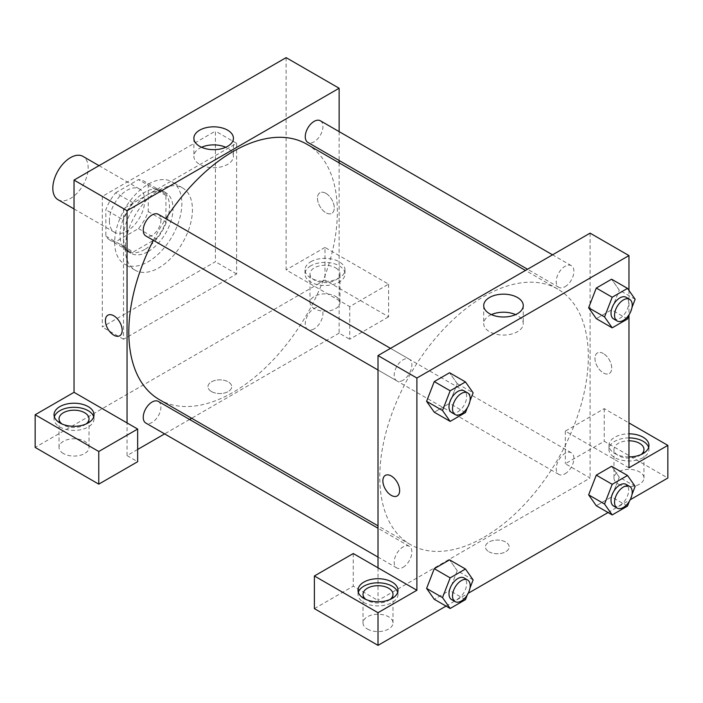 <?xml version="1.0" encoding="UTF-8"?>
<svg xmlns="http://www.w3.org/2000/svg" width="703" height="703" viewBox="0 0 703 703"><rect width="100%" height="100%" fill="white"/><g stroke="black" fill="none" stroke-linecap="round" stroke-linejoin="round"><path stroke-width="0.53" stroke-dasharray="3.52 2.64" d="M57.998 199.687A24.992 14.429 120 0 0 82.989 185.258A24.992 14.429 120 0 0 82.989 156.391M109.378 220.891A24.992 14.429 120 0 0 114.554 232.333A24.992 14.429 120 0 0 139.546 217.904A24.992 14.429 120 0 0 139.546 189.045A24.992 14.429 120 0 0 120.283 195.742A24.992 14.429 120 0 0 109.378 220.891M115.652 192.789L138.447 179.617A34.052 19.658 120 0 1 144.08 181.198A34.052 19.658 120 0 1 148.263 185.284L148.263 211.612A34.052 19.658 120 0 1 138.447 228.598L115.652 241.762A34.052 19.658 120 0 1 110.028 240.18A34.052 19.658 120 0 1 105.845 236.103L105.845 209.775A34.052 19.658 120 0 1 115.652 192.789L133.324 202.991L156.128 189.828L138.447 179.617M138.447 228.598L156.128 238.8L133.324 251.964L115.652 241.762M105.845 236.103L123.517 246.305L123.517 219.977L105.845 209.775M123.517 246.305A34.052 19.658 120 0 0 127.7 250.382A34.052 19.658 120 0 0 133.324 251.964M156.128 238.8A34.052 19.658 120 0 0 165.934 221.814L148.263 211.612M156.128 189.828A34.052 19.658 120 0 1 161.752 191.409A34.052 19.658 120 0 1 165.934 195.487L165.934 221.814M133.324 202.991A34.052 19.658 120 0 0 123.517 219.977M144.721 249.468A34.992 20.202 -60 0 1 127.225 251.199A34.992 20.202 -60 0 1 127.225 210.795A34.992 20.202 -60 0 1 162.217 190.592A34.992 20.202 -60 0 1 167.586 218.633A34.992 20.202 -60 0 1 144.721 249.468M148.263 251.507A34.992 20.202 120 0 0 171.119 220.672A34.992 20.202 120 0 0 165.75 192.631A34.992 20.202 120 0 0 138.79 202.007A34.992 20.202 120 0 0 123.517 237.219A34.992 20.202 120 0 0 130.767 253.238A34.992 20.202 120 0 0 148.263 251.507M165.934 195.487L148.263 185.284M114.677 242.324A47.488 27.417 120 0 0 124.519 264.064A47.488 27.417 120 0 0 172.007 236.647A47.488 27.417 120 0 0 172.007 181.813A47.488 27.417 120 0 0 135.407 194.529A47.488 27.417 120 0 0 114.677 242.324M125.283 248.44A47.488 27.417 120 0 0 135.117 270.18A47.488 27.417 120 0 0 182.604 242.763A47.488 27.417 120 0 0 182.604 187.929A47.488 27.417 120 0 0 146.013 200.654A47.488 27.417 120 0 0 125.283 248.44M102.304 196.409L102.304 327.009L215.417 261.709L215.417 131.101L102.304 196.409L123.517 208.65L123.517 339.259L236.621 273.95L236.621 143.35L123.517 208.65M236.621 143.35L215.417 131.101M286.112 57.637L286.112 269.873L349.734 306.605L388.61 284.161L324.988 247.43L324.988 280.075L35.15 447.416M324.988 247.43L286.112 269.873M310.849 261.709A19.992 11.547 180 0 1 332.642 259.205A19.992 11.547 180 0 1 344.988 269.873A19.992 11.547 180 0 1 324.988 281.42A19.992 11.547 180 0 1 304.997 269.873A19.992 11.547 180 0 1 310.849 261.709M310.849 265.796A19.992 11.547 0 0 0 304.997 273.95A19.992 11.547 0 0 0 324.988 285.497A19.992 11.547 0 0 0 344.988 273.95A19.992 11.547 0 0 0 332.642 263.291A19.992 11.547 0 0 0 310.849 265.796M335.595 267.834A15 8.656 180 0 1 339.988 273.95A15 8.656 180 0 1 324.988 282.615A15 8.656 180 0 1 309.997 273.95A15 8.656 180 0 1 319.25 265.954A15 8.656 180 0 1 335.595 267.834M335.595 296.402A15 8.656 180 0 1 339.988 302.527A15 8.656 180 0 1 324.988 311.183A15 8.656 180 0 1 309.997 302.527A15 8.656 180 0 1 319.25 294.522A15 8.656 180 0 1 335.595 296.402M388.61 284.161L388.61 316.807L324.988 280.075M349.734 306.605L349.734 339.259L388.61 316.807M339.127 162.859L339.127 333.134L349.734 339.259M54.351 416.8A19.992 11.547 0 0 0 54.034 418.847A19.992 11.547 0 0 0 74.035 430.385A19.992 11.547 0 0 0 94.026 418.847A19.992 11.547 0 0 0 93.71 416.8M86.144 423.944A15 8.656 180 0 1 63.428 424.964A15 8.656 180 0 1 61.917 423.944M63.428 453.54A15 8.656 180 0 1 59.034 447.416A15 8.656 180 0 1 74.035 438.76A15 8.656 180 0 1 89.026 447.416A15 8.656 180 0 1 79.773 455.412A15 8.656 180 0 1 63.428 453.54M137.656 449.454L127.05 455.579L137.656 461.704M127.05 455.579L127.05 422.925M236.621 273.95L215.417 261.709M123.517 339.259L102.304 327.009M325.876 193.343A11.872 6.854 -120 0 0 319.935 192.754A11.872 6.854 -120 0 0 319.935 206.471A11.872 6.854 -120 0 0 331.807 213.325A11.872 6.854 -120 0 0 333.635 203.808A11.872 6.854 -120 0 0 325.876 193.343M339.127 131.61L339.127 160.469M325.876 193.351A11.872 6.854 60 0 1 333.626 203.808A11.872 6.854 60 0 1 331.807 213.325A11.872 6.854 60 0 1 319.935 206.471A11.872 6.854 60 0 1 319.935 192.763A11.872 6.854 60 0 1 325.876 193.351M201.55 147.27A19.772 11.415 0 0 0 193.879 156.303A19.772 11.415 0 0 0 206.084 166.848A19.772 11.415 0 0 0 227.631 164.37A19.772 11.415 0 0 0 233.422 156.303A19.772 11.415 0 0 0 225.751 147.27M211.445 391.553A11.872 6.854 0 0 0 224.38 393.039A11.872 6.854 0 0 0 231.709 386.703A11.872 6.854 0 0 0 219.837 379.848A11.872 6.854 0 0 0 207.965 386.703A11.872 6.854 0 0 0 211.445 391.553M339.127 333.134L191.664 418.276M189.599 419.463L164.607 433.9M211.445 391.545A11.872 6.854 180 0 1 207.965 386.703A11.872 6.854 180 0 1 219.837 379.848A11.872 6.854 180 0 1 231.709 386.703A11.872 6.854 180 0 1 224.38 393.03A11.872 6.854 180 0 1 211.445 391.545M119.73 335.762L119.738 335.762A11.872 6.854 -120 0 0 119.738 322.053A11.872 6.854 -120 0 0 107.867 315.199L107.867 315.199M158.324 214.318A12.496 7.215 -60 0 1 160.24 224.327A12.496 7.215 -60 0 1 152.076 235.338A12.496 7.215 -60 0 1 145.829 235.962M158.324 401.413A12.496 7.215 -60 0 1 160.24 411.422A12.496 7.215 -60 0 1 152.076 422.433A12.496 7.215 -60 0 1 145.829 423.057M320.348 120.767A12.496 7.215 -60 0 1 322.264 130.784A12.496 7.215 -60 0 1 314.1 141.795A12.496 7.215 -60 0 1 307.852 142.419M314.1 328.89A12.496 7.215 -60 0 1 307.852 329.514A12.496 7.215 -60 0 1 307.852 315.076A12.496 7.215 -60 0 1 320.348 307.861A12.496 7.215 -60 0 1 322.264 317.879A12.496 7.215 -60 0 1 314.1 328.89M306.824 144.203A147.463 85.142 -60 0 1 329.426 262.368A147.463 85.142 -60 0 1 233.088 392.318A147.463 85.142 -60 0 1 159.361 399.62M153.377 240.321A147.463 85.142 -60 0 1 165.873 218.677M484.051 537.206A147.463 85.142 120 0 0 580.379 407.257A147.463 85.142 120 0 0 557.778 289.1A147.463 85.142 120 0 0 444.147 328.6A147.463 85.142 120 0 0 379.778 477.003A147.463 85.142 120 0 0 410.315 544.509A147.463 85.142 120 0 0 484.051 537.206M403.039 380.235A12.496 7.215 -60 0 1 396.791 380.85A12.496 7.215 -60 0 1 396.791 366.421A12.496 7.215 -60 0 1 409.287 359.207A12.496 7.215 -60 0 1 411.87 364.927A12.496 7.215 -60 0 1 403.039 380.235M565.063 473.778A12.496 7.215 120 0 0 573.226 462.767A12.496 7.215 120 0 0 571.311 452.758A12.496 7.215 120 0 0 561.679 456.106A12.496 7.215 120 0 0 556.222 468.681A12.496 7.215 120 0 0 558.815 474.402A12.496 7.215 120 0 0 565.063 473.778M403.039 567.33A12.496 7.215 120 0 0 411.202 556.31A12.496 7.215 120 0 0 409.287 546.301A12.496 7.215 120 0 0 399.656 549.649A12.496 7.215 120 0 0 394.198 562.224A12.496 7.215 120 0 0 396.791 567.945A12.496 7.215 120 0 0 403.039 567.33M565.063 286.683A12.496 7.215 120 0 0 573.226 275.673A12.496 7.215 120 0 0 571.311 265.664A12.496 7.215 120 0 0 561.679 269.012A12.496 7.215 120 0 0 556.222 281.587A12.496 7.215 120 0 0 558.815 287.307A12.496 7.215 120 0 0 565.063 286.683M378.012 567.813L378.012 600.467L590.089 478.022L565.344 463.743L604.229 441.291L667.85 478.022M590.089 233.141L590.089 478.022M488.91 551.741A11.872 6.854 0 0 0 501.845 553.235A11.872 6.854 0 0 0 509.174 546.899A11.872 6.854 0 0 0 497.302 540.045A11.872 6.854 0 0 0 485.43 546.899A11.872 6.854 0 0 0 488.91 551.741A11.872 6.854 180 0 1 485.43 546.899A11.872 6.854 180 0 1 497.302 540.045A11.872 6.854 180 0 1 509.174 546.899A11.872 6.854 180 0 1 501.845 553.226A11.872 6.854 180 0 1 488.91 551.741M618.368 484.147A15 8.656 0 0 0 634.704 486.028A15 8.656 0 0 0 643.966 478.022A15 8.656 0 0 0 628.965 469.367A15 8.656 0 0 0 613.974 478.022A15 8.656 0 0 0 618.368 484.147M367.405 629.036A15 8.656 0 0 0 383.75 630.916A15 8.656 0 0 0 393.003 622.92A15 8.656 0 0 0 378.012 614.255A15 8.656 0 0 0 363.012 622.92A15 8.656 0 0 0 367.405 629.036M446.036 606.091L468.207 593.288M608.06 512.54L630.231 499.745M314.39 608.631L353.266 586.179L378.012 600.467M641.083 454.56A15 8.656 180 0 1 618.368 455.579A15 8.656 180 0 1 613.974 449.454A15 8.656 180 0 1 628.965 440.799M628.965 437.907A19.992 11.547 0 0 0 614.826 441.291A19.992 11.547 0 0 0 608.974 449.454A19.992 11.547 0 0 0 628.965 461.001A19.992 11.547 0 0 0 648.966 449.454A19.992 11.547 0 0 0 648.649 447.416M628.965 456.915A19.992 11.547 180 0 1 608.974 445.377A19.992 11.547 180 0 1 614.826 437.213A19.992 11.547 180 0 1 628.965 433.83M390.13 599.448A15 8.656 180 0 1 367.405 600.467A15 8.656 180 0 1 365.894 599.448M358.328 592.304A19.992 11.547 0 0 0 358.012 594.343A19.992 11.547 0 0 0 378.012 605.889A19.992 11.547 0 0 0 398.003 594.343A19.992 11.547 0 0 0 397.687 592.304M353.266 553.533L353.266 586.179M628.965 467.82L565.344 431.088L604.229 408.645L628.965 422.925M604.229 408.645L604.229 441.291M565.344 431.088L565.344 463.743M588.639 494.859L596.311 475.14M635.152 486.371L619.246 477.188L611.592 466.3L619.264 477.17M627.507 506.098L611.592 496.916L619.246 477.188L611.575 496.907M611.592 496.916L596.293 505.747L611.592 496.916M635.152 299.276L619.246 290.093L611.592 279.205L619.264 290.075L611.575 309.812M627.507 319.004L611.592 309.821L596.293 318.652L611.592 309.821L619.246 290.093M588.639 307.765L596.311 288.045M457.24 383.618L449.569 372.748L457.222 383.636L449.551 403.364L434.261 412.204L449.569 403.364L457.222 383.636L473.128 392.819M426.607 401.316L434.278 381.588M426.607 588.411L434.278 568.683M473.128 579.913L457.222 570.731L449.569 559.843L457.24 570.713M457.222 570.731L449.551 590.458L434.261 599.29L449.569 590.458L457.222 570.731M628.965 290.48L628.965 315.216M491.388 314.61A19.772 11.415 0 0 0 483.717 323.635A19.772 11.415 0 0 0 503.489 335.059A19.772 11.415 0 0 0 523.26 323.635A19.772 11.415 0 0 0 517.47 315.568A19.772 11.415 0 0 0 515.589 314.61M397.195 495.958L397.204 495.958A11.872 6.854 -120 0 0 397.204 482.249A11.872 6.854 -120 0 0 385.332 475.395L385.332 475.395M603.341 353.539A11.872 6.854 -120 0 0 597.409 352.95A11.872 6.854 -120 0 0 597.409 366.658A11.872 6.854 -120 0 0 609.281 373.513A11.872 6.854 -120 0 0 611.1 364.005A11.872 6.854 -120 0 0 603.341 353.539A11.872 6.854 60 0 1 611.092 364.005A11.872 6.854 60 0 1 609.273 373.513A11.872 6.854 60 0 1 597.401 366.658A11.872 6.854 60 0 1 597.401 352.95A11.872 6.854 60 0 1 603.341 353.539M469.982 400.921L467.328 407.784M451.572 412.485A12.496 7.215 120 0 0 464.068 405.271A12.496 7.215 120 0 0 464.068 390.833M465.474 412.547L449.569 403.364M632.015 307.378L629.352 314.232M613.605 318.934A12.496 7.215 120 0 0 626.101 311.719A12.496 7.215 120 0 0 626.101 297.29M469.982 588.016L467.328 594.879M451.572 599.58A12.496 7.215 120 0 0 464.068 592.365A12.496 7.215 120 0 0 464.068 577.928M465.474 599.641L449.569 590.458M632.015 494.473L629.352 501.327M613.605 506.028A12.496 7.215 120 0 0 626.101 498.814A12.496 7.215 120 0 0 626.101 484.385M74.035 208.94L114.554 232.333M99.026 165.653L139.546 189.045M165.75 192.631L162.217 190.592M130.767 253.238L127.225 251.199M161.752 191.409L144.08 181.198M127.7 250.382L110.028 240.18M182.604 187.929L172.007 181.813M135.117 270.18L124.519 264.064M304.997 269.873L304.997 273.95M344.988 269.873L344.988 273.95M339.988 302.527L339.988 273.95M309.997 302.527L309.997 273.95M54.034 414.761L54.034 418.847M94.026 414.761L94.026 418.847M89.026 447.416L89.026 418.847M59.034 447.416L59.034 418.847M193.879 138.245L193.879 156.303M233.422 138.245L233.422 156.303M557.778 289.1L525.475 270.444M410.315 544.509L378.012 525.853M378.012 370.006L396.791 380.85M390.508 348.363L409.287 359.207M571.311 452.758L320.348 307.861M558.815 474.402L307.852 329.514M409.287 546.301L378.012 528.243M396.791 567.945L378.012 557.101M571.311 265.664L552.532 254.82M558.815 287.307L527.54 269.249M643.966 478.022L643.966 449.454M613.974 478.022L613.974 449.454M608.974 445.377L608.974 449.454M648.966 445.377L648.966 449.454M393.003 622.92L393.003 594.343M363.012 622.92L363.012 594.343M358.012 590.265L358.012 594.343M398.003 590.265L398.003 594.343M483.717 305.585L483.717 323.635M523.26 305.585L523.26 323.635"/><path stroke-width="1.05" d="M99.026 165.653L82.989 156.391A24.992 14.429 120 0 0 63.736 163.087A24.992 14.429 120 0 0 52.822 188.246A24.992 14.429 120 0 0 57.998 199.687L74.035 208.94M35.15 414.761L35.15 447.416L98.772 484.147L98.772 451.493L35.15 414.761L74.035 392.318L74.035 180.082L286.112 57.637L339.127 88.244L339.127 131.61M59.896 406.598A19.992 11.547 180 0 1 81.68 404.102A19.992 11.547 180 0 1 94.026 414.761A19.992 11.547 180 0 1 74.035 426.308A19.992 11.547 180 0 1 54.034 414.761A19.992 11.547 180 0 1 59.896 406.598M74.035 392.318L137.656 429.05L98.772 451.493M93.71 416.8A19.992 11.547 0 0 0 80.01 407.828A19.992 11.547 0 0 0 59.896 410.684A19.992 11.547 0 0 0 54.351 416.8M61.917 423.944A15 8.656 180 0 1 59.034 418.847A15 8.656 180 0 1 68.296 410.842A15 8.656 180 0 1 84.632 412.723A15 8.656 180 0 1 89.026 418.847A15 8.656 180 0 1 86.144 423.944M137.656 429.05L137.656 461.704L98.772 484.147M339.127 160.469L339.127 162.859M227.631 146.321A19.772 11.415 180 0 1 206.084 148.79A19.772 11.415 180 0 1 193.879 138.245A19.772 11.415 180 0 1 213.65 126.83A19.772 11.415 180 0 1 233.422 138.245A19.772 11.415 180 0 1 227.631 146.321M127.05 422.925L127.05 210.689L74.035 180.082M127.05 210.689L339.127 88.244M225.751 147.27A19.772 11.415 0 0 0 201.55 147.27M191.664 418.276L189.599 419.463M164.607 433.9L137.656 449.454M107.867 315.199A11.872 6.854 -120 0 0 106.048 324.716A11.872 6.854 -120 0 0 113.798 335.173A11.872 6.854 60 0 1 106.039 324.716A11.872 6.854 60 0 1 107.858 315.199A11.872 6.854 60 0 1 119.73 322.053A11.872 6.854 60 0 1 119.73 335.762A11.872 6.854 60 0 1 113.798 335.173A11.872 6.854 -120 0 0 119.738 335.762M378.012 370.006L145.829 235.962A12.496 7.215 -60 0 1 145.829 221.533A12.496 7.215 -60 0 1 158.324 214.318L390.508 348.363M378.012 557.101L145.829 423.057A12.496 7.215 -60 0 1 145.829 408.628A12.496 7.215 -60 0 1 158.324 401.413L378.012 528.243M527.54 269.249L307.852 142.419A12.496 7.215 -60 0 1 307.852 127.981A12.496 7.215 -60 0 1 320.348 120.767L552.532 254.82M378.012 525.853L159.361 399.62A147.463 85.142 -60 0 1 153.377 240.321M165.873 218.677A147.463 85.142 -60 0 1 306.824 144.203L525.475 270.444M378.012 567.813L353.266 553.533L314.39 575.977L378.012 612.708L416.888 590.265L378.012 567.813L378.012 355.577L590.089 233.141L628.965 255.584L628.965 290.48M314.39 575.977L314.39 608.631L378.012 645.363L446.036 606.091M468.207 593.288L608.06 512.54M630.231 499.745L667.85 478.022L667.85 445.377L628.965 467.82L628.965 315.216M628.965 440.799A15 8.656 180 0 1 639.572 443.329A15 8.656 180 0 1 643.966 449.454A15 8.656 180 0 1 641.083 454.56M648.649 447.416A19.992 11.547 0 0 0 628.965 437.907M628.965 433.83A19.992 11.547 180 0 1 648.966 445.377A19.992 11.547 180 0 1 628.965 456.915M365.894 599.448A15 8.656 180 0 1 363.012 594.343A15 8.656 180 0 1 378.012 585.687A15 8.656 180 0 1 393.003 594.343A15 8.656 180 0 1 390.13 599.448M397.687 592.304A19.992 11.547 0 0 0 383.996 583.332A19.992 11.547 0 0 0 363.873 586.179A19.992 11.547 0 0 0 358.328 592.304M363.873 582.102A19.992 11.547 180 0 1 385.666 579.597A19.992 11.547 180 0 1 398.003 590.265A19.992 11.547 180 0 1 378.012 601.812A19.992 11.547 180 0 1 358.012 590.265A19.992 11.547 180 0 1 363.873 582.102M378.012 612.708L378.012 645.363M628.965 422.925L667.85 445.377M612.199 484.323L596.293 475.14L611.592 466.3L596.293 475.14L588.639 494.859L596.293 505.747L588.639 494.859L604.545 504.042L612.199 484.323L627.507 475.483L635.152 486.371L632.015 494.473M629.352 314.232L627.507 319.004L612.199 327.835L596.293 318.652L588.622 307.791L596.293 288.045L611.592 279.205L596.293 288.045L612.199 297.228L627.507 288.388L635.152 299.276L632.015 307.378M467.328 407.784L465.474 412.547L450.166 421.387L434.261 412.204L426.589 401.334L434.261 381.588L449.569 372.748L434.261 381.588L450.166 390.771L465.474 381.931L473.128 392.819L469.982 400.921M450.166 577.866L434.261 568.683L449.569 559.843L434.261 568.683L426.607 588.411L434.261 599.29L426.607 588.411L442.512 597.594L450.166 577.866L465.474 569.026L473.128 579.913L469.982 588.016M416.888 590.265L416.888 378.029L628.965 255.584M517.47 297.51A19.772 11.415 180 0 1 523.26 305.585A19.772 11.415 180 0 1 503.489 317A19.772 11.415 180 0 1 483.717 305.585A19.772 11.415 180 0 1 495.923 295.032A19.772 11.415 180 0 1 517.47 297.51M416.888 378.029L378.012 355.577M515.589 314.61A19.772 11.415 0 0 0 491.388 314.61M385.332 475.395A11.872 6.854 -120 0 0 383.513 484.903A11.872 6.854 -120 0 0 391.263 495.369A11.872 6.854 60 0 1 383.504 484.903A11.872 6.854 60 0 1 385.323 475.395A11.872 6.854 60 0 1 397.195 482.249A11.872 6.854 60 0 1 397.195 495.958A11.872 6.854 60 0 1 391.263 495.369A11.872 6.854 -120 0 0 397.204 495.958M450.166 421.387L442.512 410.499L450.166 390.771M467.609 392.88L464.068 390.833A12.496 7.215 120 0 0 454.437 394.181A12.496 7.215 120 0 0 448.989 406.765A12.496 7.215 120 0 0 451.572 412.485L455.105 414.524A12.496 7.215 120 0 0 467.609 407.309A12.496 7.215 120 0 0 467.609 392.88A12.496 7.215 120 0 0 457.978 396.228A12.496 7.215 120 0 0 452.521 408.803A12.496 7.215 120 0 0 455.105 414.524M434.261 412.204L426.607 401.316L442.512 410.499M465.474 381.931L449.569 372.748M612.199 327.835L604.545 316.948L612.199 297.228M629.633 299.329L626.101 297.29A12.496 7.215 120 0 0 616.469 300.638A12.496 7.215 120 0 0 611.012 313.213A12.496 7.215 120 0 0 613.605 318.934L617.137 320.972A12.496 7.215 120 0 0 629.633 313.758A12.496 7.215 120 0 0 629.633 299.329A12.496 7.215 120 0 0 620.002 302.677A12.496 7.215 120 0 0 614.545 315.252A12.496 7.215 120 0 0 617.137 320.972M596.293 318.652L588.639 307.765L604.545 316.948M627.507 288.388L611.592 279.205M467.328 594.879L465.474 599.641L450.166 608.482L442.512 597.594M467.609 579.975L464.068 577.928A12.496 7.215 120 0 0 454.437 581.276A12.496 7.215 120 0 0 448.989 593.859A12.496 7.215 120 0 0 451.572 599.58L455.105 601.619A12.496 7.215 120 0 0 467.609 594.404A12.496 7.215 120 0 0 467.609 579.975A12.496 7.215 120 0 0 457.978 583.323A12.496 7.215 120 0 0 452.521 595.898A12.496 7.215 120 0 0 455.105 601.619M450.166 608.482L434.261 599.29M465.474 569.026L449.569 559.843M629.352 501.327L627.507 506.098L612.199 514.93L604.545 504.042M629.633 486.423L626.101 484.385A12.496 7.215 120 0 0 616.469 487.733A12.496 7.215 120 0 0 611.012 500.308A12.496 7.215 120 0 0 613.605 506.028L617.137 508.067A12.496 7.215 120 0 0 629.633 500.852A12.496 7.215 120 0 0 629.633 486.423A12.496 7.215 120 0 0 620.002 489.771A12.496 7.215 120 0 0 614.545 502.346A12.496 7.215 120 0 0 617.137 508.067M612.199 514.93L596.293 505.747M627.507 475.483L611.592 466.3"/></g></svg>
